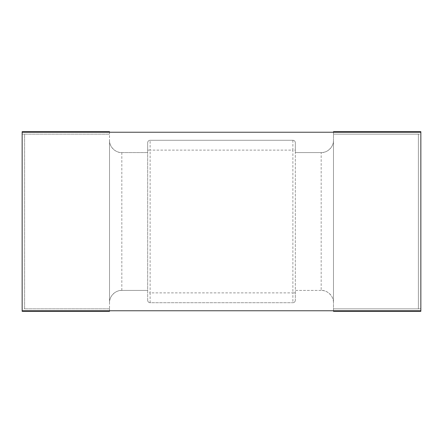 <?xml version="1.0" encoding="UTF-8"?>
<svg xmlns="http://www.w3.org/2000/svg" width="443" height="443" viewBox="0 0 443 443"><rect width="100%" height="100%" fill="white"/><g stroke="black" fill="none" stroke-linecap="round" stroke-linejoin="round"><path stroke-width="0.33" stroke-dasharray="2.21 1.66" d="M109.521 132.236L109.521 134.129L109.521 132.236L333.479 132.236L333.479 134.129L333.479 132.236L420.85 132.236L420.85 310.764L333.479 310.764L333.479 308.871L333.479 310.764L109.521 310.764L109.521 308.871L109.521 310.764L109.521 308.871L24.609 308.871L24.609 134.129L109.521 134.129L109.521 132.236L22.15 132.236L22.15 310.764L109.521 310.764M333.479 132.236L333.479 134.129L418.391 134.129L418.391 308.871L333.479 308.871L333.479 302.719A12.304 12.304 0 0 0 321.175 290.409L295.331 290.409L295.331 300.254A2.459 2.459 0 0 1 292.873 302.719L150.127 302.719A2.459 2.459 0 0 1 147.669 300.254L147.669 290.409L121.825 290.409A12.304 12.304 0 0 0 109.521 302.719L109.521 308.871L24.609 308.871L24.609 134.129L109.521 134.129L109.521 140.281A12.304 12.304 0 0 0 121.825 152.591L147.669 152.591L147.669 142.746A2.459 2.459 0 0 1 150.127 140.281L292.873 140.281A2.459 2.459 0 0 1 295.331 142.746L295.331 152.591L321.175 152.591A12.304 12.304 0 0 0 333.479 140.281L333.479 134.129L418.391 134.129L418.391 308.871L333.479 308.871L333.479 310.764M321.175 290.409L295.331 290.409L295.331 152.591L321.175 152.591C327.261 153.14 334.033 146.373 333.479 140.281L333.479 302.719C334.033 296.627 327.261 289.86 321.175 290.409L321.175 152.591M333.479 311.329L333.479 131.671L420.85 131.671L420.85 311.329L333.479 311.329M109.521 131.671L109.521 311.329L22.15 311.329L22.15 131.671L109.521 131.671M109.521 302.719L109.521 140.281C108.967 146.373 115.739 153.14 121.825 152.591L147.669 152.591L147.669 290.409L121.825 290.409C115.739 289.86 108.967 296.627 109.521 302.719M147.669 150.127L147.669 142.746A2.459 2.459 0 0 1 150.127 140.281L292.873 140.281A2.459 2.459 0 0 1 295.331 142.746L295.331 300.254A2.459 2.459 0 0 1 292.873 302.719L150.127 302.719A2.459 2.459 0 0 1 147.669 300.254L147.669 150.127L150.127 150.127L150.127 292.873L147.669 292.873M418.391 308.871L420.85 308.871L420.85 134.129L418.391 134.129M420.85 132.236L420.85 134.129M420.85 308.871L420.85 310.764M22.15 310.764L22.15 308.871L24.609 308.871M24.609 134.129L22.15 134.129L22.15 132.236M22.15 134.129L22.15 308.871M147.669 300.254A2.459 2.459 0 0 0 150.127 302.719L150.127 292.873L292.873 292.873L292.873 302.719A2.459 2.459 0 0 0 295.331 300.254M295.331 142.746A2.459 2.459 0 0 0 292.873 140.281L292.873 150.127L295.331 150.127M295.331 292.873L292.873 292.873L292.873 150.127L150.127 150.127L150.127 140.281A2.459 2.459 0 0 0 147.669 142.746M121.825 290.409L121.825 152.591"/><path stroke-width="0.66" d="M22.15 310.764L420.85 310.764L420.85 132.236L22.15 132.236L22.15 311.329L109.521 311.329L109.521 310.764M420.85 132.236L420.85 131.671L333.479 131.671L333.479 132.236M333.479 310.764L333.479 311.329L420.85 311.329L420.85 310.764M109.521 132.236L109.521 131.671L22.15 131.671L22.15 132.236"/></g></svg>
